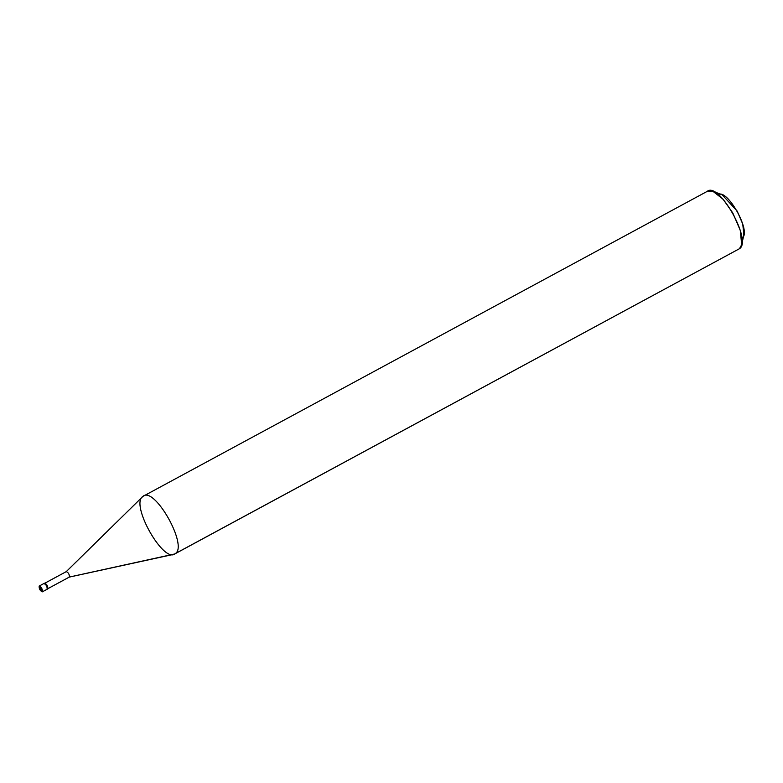 <?xml version="1.0" encoding="UTF-8"?>
<svg xmlns="http://www.w3.org/2000/svg" width="783" height="783" viewBox="0 0 783 783"><rect width="100%" height="100%" fill="white"/><g stroke="black" fill="none" stroke-linecap="round" stroke-linejoin="round"><path stroke-width="1.17" d="M39.258 586.027L39.15 586.085C39.003 588.924 40.08 590.832 42.39 591.811C40.08 590.832 39.003 588.924 39.15 586.085L42.39 591.811L47.117 589.256C47.264 586.428 46.187 584.519 43.877 583.531L43.877 583.531C46.187 584.519 47.264 586.428 47.117 589.256L47.009 589.315M39.15 586.085L44.553 583.169C46.863 584.147 47.939 586.056 47.792 588.894C47.939 586.056 46.863 584.147 44.553 583.169L43.877 583.531C46.187 584.519 47.264 586.428 47.117 589.256L42.331 591.85L39.15 586.085C41.46 587.074 42.536 588.982 42.39 591.811C42.536 588.982 41.46 587.074 39.15 586.085L43.877 583.531C46.187 584.519 47.264 586.428 47.117 589.256L42.39 591.811M742.167 237.915C752.032 232.159 726.418 186.892 717.884 194.996M66.222 571.659L142.907 496.402L66.261 571.629C68.454 572.559 69.472 574.37 69.335 577.061L47.714 588.747L69.335 577.061L173.591 554.384L69.178 577.13M44.641 583.315L66.261 571.629L142.907 496.402C129.753 504.066 163.892 564.426 175.275 553.61L739.455 248.71L174.736 553.963L69.335 577.061C69.472 574.37 68.454 572.559 66.261 571.629L44.69 583.276M142.907 496.402C154.29 485.587 188.439 545.947 175.275 553.61C188.439 545.947 154.29 485.587 142.907 496.402L707.626 191.15M739.455 248.71L741.697 244.688L740.248 230.3L732.78 212.947L723.061 199.195L712.804 191.218L707.088 191.502C718.461 180.687 752.61 241.047 739.455 248.71L175.275 553.61M712.804 191.218L722.18 194.791L737.165 211.077L742.764 224.095L743.85 234.89L741.697 244.688M47.068 589.286L47.743 588.924M47.665 588.777L69.286 577.091"/></g></svg>
